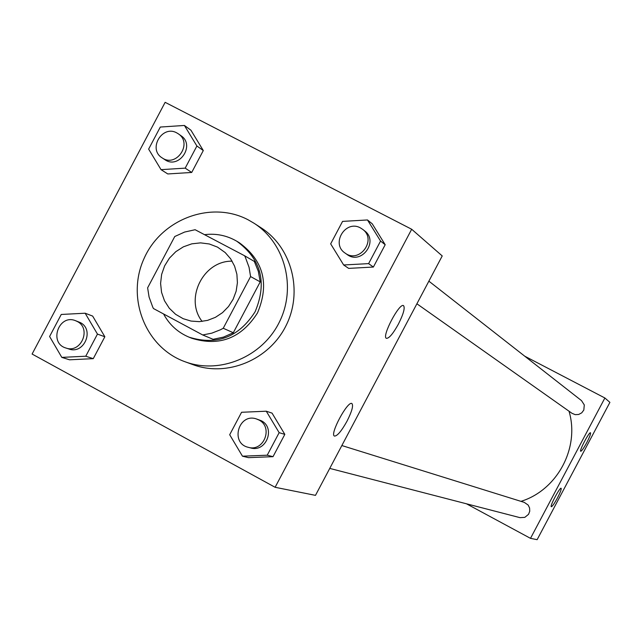 <?xml version="1.0" encoding="UTF-8"?>
<svg xmlns="http://www.w3.org/2000/svg" width="642" height="642" viewBox="0 0 642 642"><rect width="100%" height="100%" fill="white"/><g stroke="black" fill="none" stroke-linecap="round" stroke-linejoin="round"><path stroke-width="0.96" d="M202.134 321.425C184.254 298.811 203.321 260.532 232.147 261.182M217.469 247.098L225.19 252.547L230.622 258.79L234.587 266.141L236.89 274.254L237.412 282.745L236.144 291.219L233.126 299.268L228.512 306.523L222.517 312.646L215.423 317.333L207.567 320.382L199.309 321.65L191.043 321.072L183.163 318.689L175.587 314.291L169.263 308.208L164.496 300.769L161.559 292.359L160.588 283.419L161.632 274.431L164.633 265.852L169.44 258.132L175.804 251.68L183.379 246.833L191.789 243.84L200.577 242.869L209.292 243.976L217.469 247.098M174.76 236.513L147.628 287.833L149.08 297.029L152.756 307.157L153.446 308.529L202.703 334.963L211.788 333.166L220.471 329.755L223.231 328.271L250.581 276.558L249.064 267.305L245.3 257.137L244.594 255.765L195.12 229.724L184.623 232.051L174.76 236.513M223.231 328.271L233.311 332.733L260.219 281.878L250.581 276.558M260.219 281.878L258.317 271.293L254.312 261.414L244.594 255.765M233.311 332.733L223.512 337.098L213.112 339.313L202.703 334.963M163.582 313.97C169.4 324.748 177.898 332.484 189.077 337.178C216.811 345.717 238.824 337.243 255.115 311.747C267.321 282.665 261.23 259.175 236.858 241.272C226.875 235.445 216.097 233.247 204.517 234.667M236.858 241.272L239.305 242.732C263.581 260.564 269.648 283.965 257.498 312.927C241.272 338.318 219.347 346.76 191.725 338.254L189.077 337.178M248.293 219.893L254.047 223.247C285.2 243.125 296.708 287.68 279.27 322.26C262.177 357 219.676 374.647 185.04 361.751C145.501 347.659 125.992 298.073 143.977 258.694C161.27 219.018 211.282 200.184 248.293 219.893M254.047 223.247L261.093 227.806C291.885 247.459 303.273 291.484 286.051 325.63C269.159 359.953 227.164 377.384 192.921 364.632L185.04 361.751M275.113 487.286L411.683 229.258L165.138 102.327L32.1 354.047L275.113 487.286L315.479 495.359L442.226 255.933L411.683 229.258M343.655 264.977L348.662 268.388L373.379 267.04L385.192 244.722L372.248 223.817L367.481 219.957L342.563 221.394L330.67 243.864L343.655 264.977L368.612 263.621L380.554 241.063L367.481 219.957M242.467 456.189L248.502 457.65L273.019 456.671L284.823 434.369L272.064 413.127L266.269 411.209L241.569 412.276L229.692 434.73L242.467 456.189L267.224 455.202L279.15 432.668L266.269 411.209M61.809 357.385L69.545 359.801L93.267 358.653L104.847 336.753L92.657 316.081L85.153 313.216L61.247 314.46L49.603 336.496L61.809 357.385L85.763 356.222L97.456 334.097L85.153 313.216M161.038 169.657L167.787 173.95L191.709 172.457L203.297 150.541L190.915 130.19L184.406 125.455L160.299 127.052L148.639 149.113L161.038 169.657L185.193 168.14L196.893 145.999L184.406 125.455M347.001 421.2C341.472 431.111 337.307 436.07 334.49 436.078C329.354 434.714 347.723 400.415 351.912 403.545C353.549 405.559 351.92 411.442 347.001 421.2M398.385 324.138C393.024 333.776 389.028 338.503 386.388 338.326C381.404 336.697 399.517 302.262 403.569 305.664C405.166 307.919 403.441 314.074 398.385 324.138M569.013 411.201C579.959 447.723 557.36 490.111 520.967 501.354M341.849 445.548L524.305 502.389L528.157 505.061L529.594 507.991L529.73 511.257L528.559 514.298L524.811 517.364L519.996 517.653L329.747 468.403M428.872 281.156L581.516 400.624L584.292 404.925L583.819 410.053L581.732 412.838L578.667 414.475L575.208 414.652L572.022 413.328L416.899 303.786M604.884 397.992L530.501 538.349L537.129 539.673L609.9 402.373L604.884 397.992L524.747 356.19M466.453 503.793L530.501 538.349M551.326 506.739L551.301 506.731C549.568 506.466 559.896 487.045 561.132 488.257C561.533 489.156 560.306 492.382 557.449 497.943C554.415 503.488 552.377 506.426 551.326 506.739M590.52 432.788C590.873 433.791 589.605 437.106 586.708 442.723C583.698 448.244 581.7 451.093 580.721 451.278C579.012 450.957 589.3 431.512 590.504 432.78L590.52 432.788M178.364 133.857L181.012 135.735C195.585 145.18 178.949 169.769 164.85 159.657L162.129 157.868C147.62 149.241 162.161 124.508 176.807 132.91L178.364 133.857C192.985 143.335 176.285 168.019 162.129 157.868M167.787 173.95L191.709 172.457L185.193 168.14M191.709 172.457L203.297 150.541L196.893 145.999M203.297 150.541L190.915 130.19M75.419 320.647L80.218 322.549C94.791 329.595 84.078 354.737 68.943 348.999L65.837 347.988C48.511 343.029 58.767 313.818 75.419 320.647L77.16 321.433C91.79 328.495 81.02 353.742 65.837 347.988M69.545 359.801L93.267 358.653L85.763 356.222M93.267 358.653L104.847 336.753L97.456 334.097M104.847 336.753L92.657 316.081M362.658 229.338L364.608 230.863C379.141 241.296 361.269 265.411 347.097 254.497L345.083 253.068C330.598 243.767 345.557 219.363 360.491 227.942L362.658 229.338C377.255 239.819 359.303 264.031 345.083 253.068M348.662 268.388L373.379 267.04L368.612 263.621M373.379 267.04L385.192 244.722L380.554 241.063M385.192 244.722L372.248 223.817M256.383 418.929L261.238 420.711C275.899 427.773 266.181 452.754 250.653 447.931L248.229 447.305C229.86 443.245 238.647 412.694 256.383 418.929L258.87 419.98C273.58 427.066 263.822 452.145 248.229 447.305M248.502 457.65L273.019 456.671L267.224 455.202M273.019 456.671L284.823 434.369L279.15 432.668M284.823 434.369L272.064 413.127"/></g></svg>
